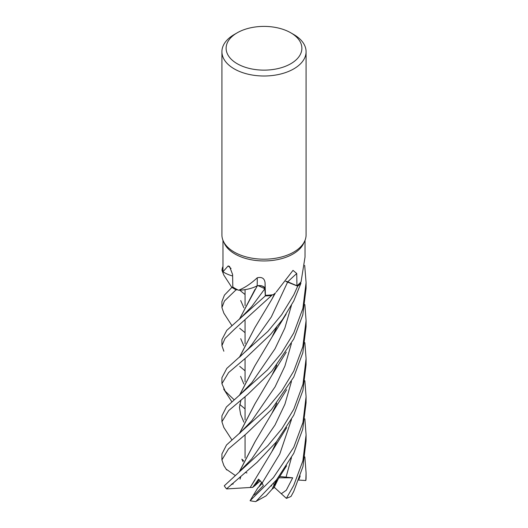 <?xml version="1.0" encoding="UTF-8"?>
<svg xmlns="http://www.w3.org/2000/svg" width="528" height="528" viewBox="0 0 528 528"><rect width="100%" height="100%" fill="white"/><g stroke="black" fill="none" stroke-linecap="round" stroke-linejoin="round"><path stroke-width="0.79" d="M273.379 294.677L274.791 293.449A29.542 17.054 180 0 1 273.379 294.677A41.032 23.687 180 0 1 272.336 294.815L271.24 295.541A42.062 24.288 180 0 1 265.32 295.891L264.845 288.743C264.02 286.295 261.479 285.318 257.228 285.813M239.408 319.196L257.242 285.886L254.621 287.014L257.261 285.859L254.991 286.856A29.542 17.054 180 0 1 238.616 290.228A41.032 23.687 180 0 1 237.791 289.846L236.115 289.799A42.062 24.288 180 0 1 231.95 287.344L224.44 295.112L221.918 301.587L221.918 307.586L224.446 301.006L236.082 289.799A42.082 24.295 180 0 1 231.937 287.357M222.968 266.983L222.717 266.957A42.062 24.281 180 0 0 221.991 270.369L222.968 271.148L221.991 270.369A42.062 24.288 180 0 1 222.717 266.957L222.697 266.957A42.082 24.295 180 0 0 221.971 270.349L222.968 271.141M290.783 32.802L293.759 34.525A42.082 24.295 180 0 1 306.082 51.704L306.082 234.894A42.082 24.295 180 0 1 304.669 241.151L303.653 243.355A41.032 23.687 180 0 1 293.014 254.008A41.032 23.687 180 0 1 253.348 260.132A41.032 23.687 180 0 1 224.347 243.355L223.331 241.151A42.082 24.295 180 0 1 221.918 234.894L221.918 51.704A42.082 24.295 180 0 1 234.241 34.525L237.217 32.802A37.877 21.866 180 0 1 290.783 32.802A37.877 21.866 180 0 1 290.783 63.73A37.877 21.866 180 0 1 237.217 63.73A37.877 21.866 180 0 1 237.217 32.802L234.241 34.525M232.63 275.979A29.542 17.054 180 0 1 222.968 271.768A41.032 23.687 180 0 1 222.968 271.616L222.968 240.293M222.968 271.768L228.142 265.927L229.541 266.442L232.604 274.487L232.808 287.008A41.032 23.687 180 0 0 237.791 289.846L236.115 289.799L237.791 289.846M238.616 290.228C244.886 287.727 251.097 283.576 257.242 277.781C261.961 276.712 264.574 278.428 265.076 282.916L265.393 295.291A41.032 23.687 180 0 0 272.336 294.815L271.24 295.541A42.082 24.295 180 0 1 265.32 295.904L226.756 330.396L221.918 339.623L221.918 345.668L225.047 338.395L234.194 329.492L272.342 294.815M276.243 292.07L293.014 270.369L296.743 273.511L296.927 285.754L287.786 281.827A710.609 394.911 84.6 0 1 296.743 273.511M304.669 241.151A42.082 24.295 180 0 1 293.759 252.074A42.082 24.295 180 0 1 253.077 258.357A42.082 24.295 180 0 1 223.331 241.151M306.082 51.704A42.082 24.295 180 0 1 293.759 68.884A42.082 24.295 180 0 1 247.896 74.151A42.082 24.295 180 0 1 221.918 51.704M304.861 380.741L306.082 396.772L302.947 422.539L293.759 447.322L273.352 477.668L250.094 500.722L253.183 495.535L255.341 494.05L263.347 485.615L262.145 483.034L258.575 479.167L252.628 487.436L255.017 485.542L259.202 479.688L255.017 485.542L260.357 480.757M253.183 495.535L257.71 488.103L262.258 483.298L258.839 486.935L261.69 482.262M271.148 486.103L271.669 485.522L271.148 486.11M285.839 281.285A5.65 3.26 180 0 1 287.786 281.827M305.032 240.293L305.032 256.991L301.079 281.761A41.032 23.687 180 0 1 300.61 282.315L300.907 283.265A42.062 24.288 180 0 1 297.693 286.156L285.76 281.391L297.706 286.163L293.759 294.934L281.741 314.602L267.854 331.439L226.809 368.399L221.918 377.698L221.918 383.704L228.591 372.577L246.51 357.311L270.541 334.442L282.52 319.532L293.759 300.973L300.914 283.285L300.61 282.315A41.032 23.687 180 0 1 296.927 285.754M300.907 283.265A42.062 24.281 180 0 1 297.693 286.156L285.78 281.365M264.112 287.258L264.845 288.743L265.32 295.891L264.858 288.73L258.126 285.648A5.65 3.26 180 0 1 265.003 288.717L265.393 295.291M258.126 285.648A5.65 3.26 0 0 0 257.288 285.793A5.65 3.26 180 0 0 257.156 285.826A29.542 17.054 180 0 1 254.991 286.856M257.156 285.826A710.972 89.628 114 0 0 257.242 277.781M231.059 268.521A710.972 427.594 157.7 0 0 228.142 265.927M236.082 289.799L236.115 289.799A42.062 24.281 180 0 1 231.95 287.344L232.808 286.922M304.63 265.485L304.696 265.472A42.062 24.281 180 0 0 304.643 265.366A42.062 24.288 180 0 1 304.696 265.472L306.082 282.566L302.887 308.451L293.759 332.983L281.569 352.994L267.551 369.838L226.4 406.976L221.918 415.866L221.918 421.766L228.703 410.586L247.738 394.442L271.887 371.072L293.759 339.022L302.801 314.827L306.082 288.288M274.289 484.625L273.286 483.694M223.852 351.219L221.918 345.668M245.065 408.903L239.712 404.389M234.102 399.769L225.172 391.103L221.918 383.704M223.865 313.203L221.918 307.586M304.867 418.829L306.082 434.927L302.881 460.845L293.759 485.351L286.381 498.366L281.285 493.733L286.268 490.274L292.71 477.814L279.748 476.513M306.082 434.927L306.082 440.821L302.96 466.541L293.759 491.396L291.034 496.406A42.082 24.295 180 0 1 286.381 498.366M223.826 427.462L221.918 421.766M223.852 275.141L221.971 270.349M276.679 479.662L272.164 489.133L266.086 495.858L255.638 501.6A42.082 24.295 180 0 1 250.094 500.722M255.869 501.567L276.507 479.873L293.759 453.321L302.729 429.284L306.082 402.725L306.082 396.772M293.759 371.105L281.939 390.601L267.676 407.735L226.505 444.998L221.918 453.968L221.918 459.921L228.446 448.991L246.398 433.673L271.372 409.702L293.759 377.058L302.841 352.737L306.082 326.641L306.082 320.608L302.834 346.718L293.759 371.105M223.879 465.604L221.918 459.921M304.854 342.646L306.082 358.651L302.973 384.285L293.759 409.259L281.866 428.743L267.821 445.645L224.275 485.806A42.082 24.295 180 0 0 226.538 488.862L257.195 462.218L276.415 441.824L293.759 415.153L302.927 390.416L306.082 364.69L306.082 358.67M239.441 357.212L254.872 327.67L271.94 299.138L274.725 293.515M271.214 295.555L271.24 295.541A42.062 24.281 180 0 1 265.32 295.891L265.32 295.904M245.065 370.834L239.712 366.353M243.877 384.067L240.596 376.358M239.62 357.067L254.885 327.644M245.065 294.558L239.738 290.189M272.098 489.08L276.441 479.952M243.896 307.844L240.689 300.531M278.408 478.573L273.973 487.826L272.27 488.941M234.98 475.286L226.156 469.154M239.408 471.583L255.017 441.758L271.907 413.358L276.877 403.135M239.58 471.438L255.229 441.415M239.936 477.147L239.844 477.563M231.31 484.361L233.224 483.971L231.521 484.169M254.859 365.845L239.62 395.182M240.577 414.374L243.89 422.176M239.441 395.327L254.747 366.023L272.052 336.976L276.672 327.301M304.861 304.55L306.082 320.608M239.587 433.369L255.031 403.702M243.652 460.713L241.831 459.182L243.124 461.795M239.408 433.514L254.965 403.801L272.039 375.038L276.797 365.185M252.628 487.436L250.206 487.496L271.847 451.645L276.791 441.368M250.226 487.483L226.651 488.921M250.14 487.549L254.938 479.932M299.053 479.14L300.194 475.933M304.867 456.905L306.082 472.989L305.818 480.513L298.703 480.071M243.883 345.919L240.715 338.679M239.58 319.051L254.998 289.403M245.065 332.673L239.712 328.304M246.952 472.949L245.454 472.52M300.914 283.285A42.082 24.295 180 0 1 297.706 286.163M306.082 472.989L306.082 477.787A42.082 24.295 180 0 1 305.818 480.513M292.71 477.814L278.909 477.8M281.285 493.733L274.263 487.258M265.003 288.717A710.609 89.582 114 0 0 265.076 282.916M239.771 356.935L248.325 348.784L251.717 344.738L271.333 316.978L287.707 281.899M239.996 318.701L251.691 306.603L264.858 288.73M285.978 477.437L291.456 457.67M240.002 471.075L251.797 458.806L275.022 425.007L284.915 404.21L291.449 381.5M251.744 382.78L275.015 348.784L284.869 328.06L291.436 305.389M251.948 420.539L275.088 386.826L284.889 366.128L291.423 343.517M262.152 483.034L279.787 453.994L291.482 419.496M245.065 457.987L245.065 434.801L245.065 457.987M245.065 419.951L245.065 396.66L245.065 419.951M245.065 381.876L245.065 358.525L245.065 381.876M245.065 343.708L245.065 320.476L245.065 343.708M245.065 305.613L245.065 289.648L245.065 305.613M271.94 299.138L275.477 292.802M272.019 489.416C274.21 484.948 278.784 477.952 279.378 477.088L286.618 465.788M223.78 275.029L231.845 287.437M223.799 465.478L226.644 469.913M271.907 413.358L286.605 389.73M240.887 476.362L240.016 479.219M251.942 382.523L239.296 395.446M240.682 414.691L239.428 407.431L240.979 400.013M223.648 389.044L231.838 401.768M272.052 336.976L286.136 314.18M251.955 420.532L239.679 433.297M223.753 427.343L231.838 439.804M272.039 375.038L286.249 352.143M271.847 451.645L286.717 427.594M223.806 313.104L231.871 325.558M306.082 282.566L306.082 288.506"/></g></svg>
